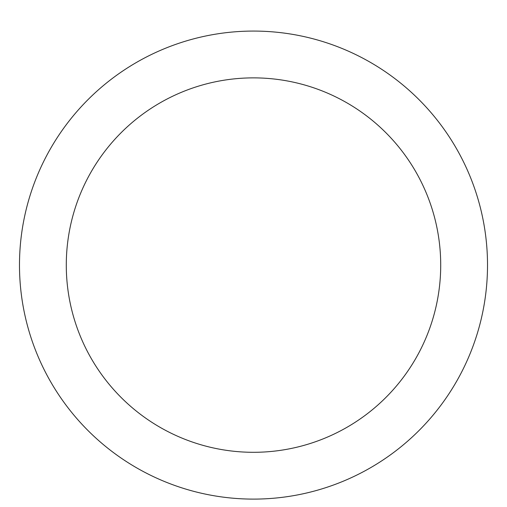 <?xml version="1.0" encoding="UTF-8"?>
<svg xmlns="http://www.w3.org/2000/svg" width="507" height="507" viewBox="0 0 507 507"><rect width="100%" height="100%" fill="white"/><g stroke="black" fill="none" stroke-linecap="round" stroke-linejoin="round"><path stroke-width="0.76" d="M253.5 31.073A234.019 234.019 0 0 1 456.167 382.094A234.019 234.019 0 0 1 50.833 382.094A234.019 234.019 0 0 1 253.5 31.073M253.5 77.875A187.216 187.216 0 0 1 415.632 358.696A187.216 187.216 0 0 1 91.368 358.696A187.216 187.216 0 0 1 253.5 77.875"/></g></svg>
